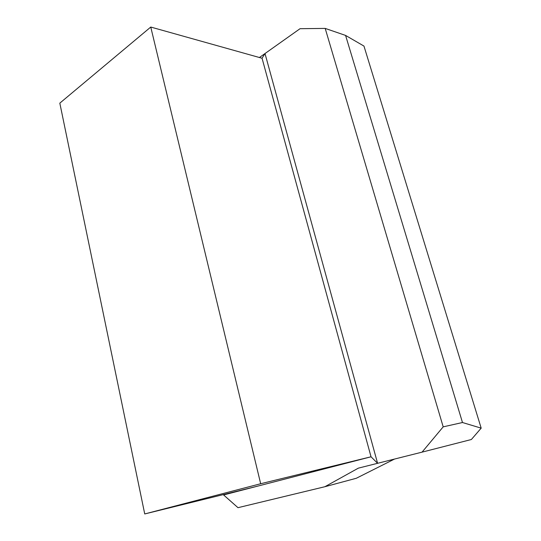 <?xml version="1.0" encoding="UTF-8"?>
<svg xmlns="http://www.w3.org/2000/svg" width="541" height="541" viewBox="0 0 541 541"><rect width="100%" height="100%" fill="white"/><g stroke="black" fill="none" stroke-linecap="round" stroke-linejoin="round"><path stroke-width="0.81" d="M150.756 27.05L260.674 483.735L144.731 513.95L59.821 103.142L150.756 27.05L262.054 58.252L265.002 53.545L377.591 463.312L371.031 456.787L223.602 494.954L237.986 507.681L324.87 486.724L358.358 468.141L422.054 452.141L443.194 426.849L325.195 28.409L300.052 28.693L259.41 57.508M144.731 513.95L257.36 486.217L371.031 456.787L262.054 58.252L371.031 456.787L260.674 483.735M443.194 426.849L462.481 422.521L481.179 428.147L471.367 439.508L422.054 452.141M324.87 486.724L356.316 478.264L394.497 459.066M223.507 494.555L223.602 494.954M481.179 428.147L363.965 46.073L345.584 35.422L325.195 28.409M462.481 422.521L345.584 35.422"/></g></svg>
